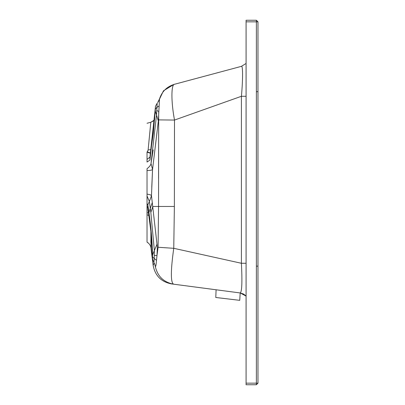 <?xml version="1.0" encoding="UTF-8"?>
<svg xmlns="http://www.w3.org/2000/svg" width="405" height="405" viewBox="0 0 405 405"><rect width="100%" height="100%" fill="white"/><g stroke="black" fill="none" stroke-linecap="round" stroke-linejoin="round"><path stroke-width="0.61" d="M246.083 263.275L241.41 263.275L173.755 248.305C170.632 270.621 170.576 282.579 173.588 284.183L216.098 289.777L215.784 297.483L239.735 300.338L240.19 292.952L171.578 283.92C161.246 281.915 155.1 275.729 153.146 265.366L154.163 262.885M246.083 63.453L241.41 66.349C242.954 65.058 242.959 79.82 241.41 96.289L241.41 263.275C242.342 282.072 241.937 291.964 240.19 292.952L246.083 296.09M159.266 99.696L159.499 98.936C161.965 91.459 166.961 86.569 174.494 84.275C171.072 84.361 171.067 101.847 174.504 120.057L241.41 96.289L246.083 96.289M246.083 384.75L246.083 20.25L256.38 20.25L257.97 21.835L257.97 383.165L256.38 384.75L246.083 384.75M150.893 231.093L150.969 248.017C150.579 245.435 149.268 243.471 147.03 242.119L147.03 168.708C149.521 166.769 150.847 165.032 151.009 163.504L152.548 169.467L158.345 120.979L152.548 169.467L151.48 195.666L156.988 244.215C157.383 246.422 157.383 250.184 156.988 255.499L157.287 248.64M147.03 206.413L147.835 207.659C150.442 223.535 151.956 239.714 152.366 256.208L152.533 258.02L152.528 255.023C152.159 240.651 150.959 226.476 148.918 212.498L147.835 204.778L147.03 203.69M174.373 206.464L158.547 206.459L158.664 119.895L174.504 120.057L174.373 206.464L173.755 248.305L158.097 247.273L158.547 206.459L152.852 206.464L150.837 212.423L149.374 201.528L147.835 204.778L147.926 208.772M173.588 284.183C163.62 282.239 157.52 276.301 155.292 266.379L154.776 264.298M157.672 102.612L159.499 98.936L158.345 120.979L156.532 115.06L157.206 103.199C155.753 105.634 155.161 106.93 155.424 107.092L149.931 157.165L149.931 160.102L155.323 111.147L155.333 108.262M174.494 84.275L241.41 66.349L173.846 84.453L163.473 90.811L158.254 101.746M150.969 248.017L153.146 265.366M152.584 258.871L153.703 262.075C153.951 262.551 154.128 261.326 154.229 258.405L156.487 260.38L156.988 255.499L156.487 260.38C156.133 265.098 155.733 267.098 155.292 266.379L154.654 263.959L155.176 266.09M150.888 242.651L150.883 240.135M150.523 153.075L147.324 151.824L147.03 152.159C147.03 114.149 147.03 114.149 147.03 152.159L148.103 150.144L150.807 122.249L153.708 120.781M148.108 150.058L151.111 149.465M147.03 168.708L147.03 195.959L149.374 201.528L151.48 195.666C151.217 195.028 149.734 194.522 147.03 194.147M149.931 160.102L147.03 162.046L147.03 152.159L150.488 153.318M148.438 212.463L147.03 213.141L147.03 224.689M150.837 212.423L154.34 250.346L154.229 258.405L152.599 257.104M155.358 107.659L155.323 108.363M150.083 155.717L150.027 156.011M158.557 178.408L158.699 111.441L156.694 110.454M152.528 255.023L156.988 244.215M154.401 255.444L156.988 255.499L158.097 247.273M155.09 265.801L154.897 264.683M155.424 107.092L154.573 119.976L150.807 122.249L147.03 123.262M147.03 159.383L149.931 157.165M147.03 170.54C150.326 170.465 152.164 170.11 152.548 169.467L151.764 187.237M147.03 214.726L148.873 215.536M256.795 266.136L257.97 266.136M256.795 91.697L257.97 91.697M147.916 208.717L151.004 232.202L152.366 256.208M152.381 256.694L152.523 257.975M152.609 259.053L152.533 258.02M148.918 212.498L152.315 202.434M153.161 149.911L151.009 163.504L156.532 115.06L155.323 111.147M158.942 106.059L156.851 107.36L155.363 109.077M150.037 155.986L153.348 133.093L155.216 110.099M159.474 99.007L159.327 99.478M246.083 383.165L256.38 383.165L256.38 21.835L246.083 21.835M256.38 384.75L256.38 383.165L257.97 383.165L256.38 384.75M256.38 21.835L256.38 20.25L257.97 21.835L256.38 21.835M153.748 262.172L154.654 263.959M155.338 107.917L155.226 109.704M155.393 107.31L155.444 106.966M245.653 295.635L243.359 293.954L240.19 292.952L243.324 293.934M243.354 293.949L245.526 295.513M147.03 242.119L148.645 243.334"/></g></svg>
